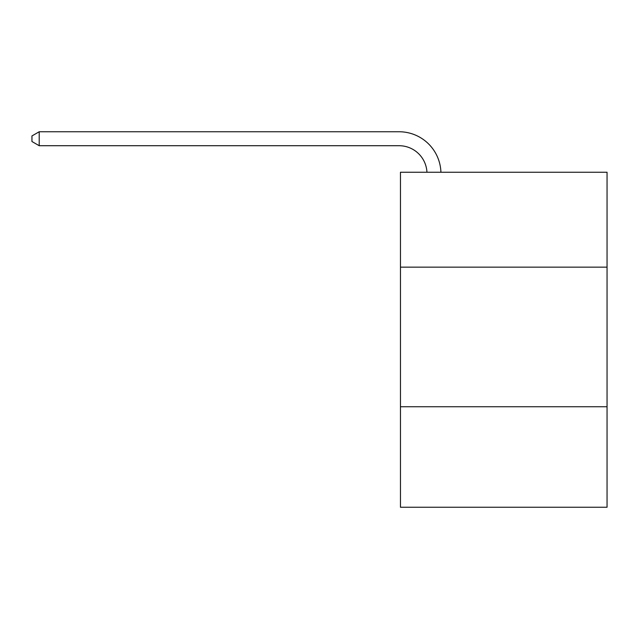<?xml version="1.0" encoding="UTF-8"?>
<svg xmlns="http://www.w3.org/2000/svg" width="639" height="639" viewBox="0 0 639 639"><rect width="100%" height="100%" fill="white"/><g stroke="black" fill="none" stroke-linecap="round" stroke-linejoin="round"><path stroke-width="0.96" d="M607.05 267.158L607.05 172.234L400.461 172.234L400.461 267.158L607.05 267.158L607.05 507.246L400.461 507.246L400.461 267.158M607.05 406.739L400.461 406.739M426.948 172.234A27.916 27.916 -146.1 0 0 399.063 145.716L39.211 145.716L31.95 141.523L31.95 135.939L39.211 131.754L399.063 131.754A41.878 41.878 33.9 0 1 440.918 172.234M39.211 131.754L39.211 145.716"/></g></svg>
